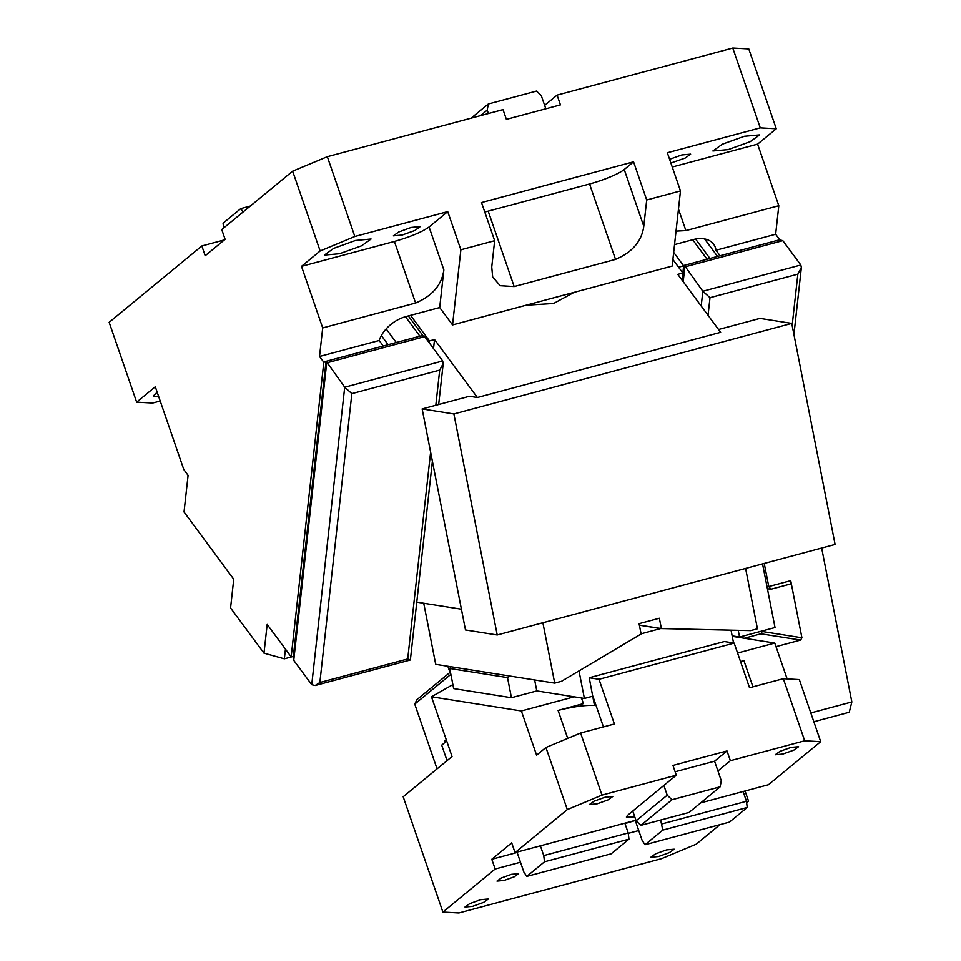 <?xml version="1.0" encoding="UTF-8"?>
<svg xmlns="http://www.w3.org/2000/svg" width="961" height="961" viewBox="0 0 961 961"><rect width="100%" height="100%" fill="white"/><g stroke="black" fill="none" stroke-linecap="round" stroke-linejoin="round"><path stroke-width="1.44" d="M674.538 244.611L693.085 239.637A28.518 18.583 -36.5 0 1 713.627 244.25A28.518 18.583 -36.5 0 1 716.005 250.232L720.077 255.746M383.235 345.996L379.163 340.494A28.518 18.583 -36.5 0 1 405.902 316.589L439.694 307.544L452.547 324.926L672.159 266.077L680.484 190.927L667.342 152.763L760.259 127.873L776.272 128.774L757.604 144.138L672.256 167.01M285.429 649.119L284.36 658.826L293.357 656.411M716.005 250.232L775.647 234.256L779.731 239.769M676.027 231.133L685.89 230.604L778.806 205.714L775.647 234.256M452.547 324.926L460.872 249.776L494.663 240.718L481.521 202.555L633.563 161.82L646.705 199.984L680.484 190.927M646.705 199.984L643.786 226.291C641.732 241.247 632.314 252.287 615.533 259.398L514.171 286.558L488.2 211.144L589.561 183.983A28.518 4.613 -19 0 0 624.23 169.508L633.563 161.82M494.663 240.718L491.744 267.038L492.669 276.924L500.176 285.705L514.171 286.558M460.872 249.776L447.73 211.612L429.074 226.988C421.903 232.057 410.347 236.874 394.394 241.463L301.49 266.353L320.145 250.977L292.661 171.166L221.751 229.571L225.102 239.325L205.198 255.722L201.846 245.968L109.158 322.319L136.642 402.142L152.655 403.031L160.211 401.013M379.163 340.494L319.52 356.471L322.692 327.929L415.596 303.027C432.378 295.916 441.796 284.876 443.862 269.921L439.694 307.544M319.52 356.471L323.809 362.261L326.007 361.672M323.809 362.261L291.171 656.88L267.17 624.422L263.987 653.168L284.36 658.826M293.369 656.291L291.171 656.88M136.642 402.142L155.298 386.766L183.803 469.533L188.092 475.335L184.031 511.985L233.739 579.219L230.556 607.965L263.987 653.168M779.395 239.854L684.364 265.32L702.839 291.255L800.825 264.996L782.819 240.658L779.335 239.866M778.806 205.714L757.604 144.138M760.259 127.873L732.775 48.05L748.787 48.951L776.272 128.774M732.775 48.05L557.08 95.127L560.443 104.881L506.387 119.368L503.023 109.614L327.329 156.691L354.825 236.502L447.73 211.612M728.174 149.604L712.894 150.985L722.348 144.21L744.355 136.282L759.634 134.9L750.181 141.687L728.174 149.604M669.589 159.286L681.805 154.949L690.623 154.144L685.169 158.06L670.886 163.034M488.2 211.144A28.518 4.613 -19 0 1 484.776 212.009M354.825 236.502L320.145 250.977M355.462 240.49L333.659 248.382L324.35 255.097L339.629 253.716L361.624 245.788L371.078 239.013L355.462 240.49M402.178 235.049L414.876 230.484L420.317 226.568L411.164 227.457L398.671 232.009L393.361 235.853L402.178 235.049M322.692 327.929L301.49 266.353M326.235 361.276L344.699 387.211L442.685 360.964L424.678 336.614L421.194 335.833M326.031 361.504L293.201 657.756L293.742 660.363L311.736 684.7L344.699 387.211L351.858 393.638L439.706 370.105L443.213 363.558L442.685 360.964M545.824 108.797L544.647 105.374L557.08 95.127M201.846 245.968L224.381 239.926M327.329 156.691L292.661 171.166M157.16 392.148L153.279 396.004L158.709 396.665M708.053 315.292L709.999 297.682L702.839 291.255L701.206 306.03M709.999 297.682L797.846 274.149L801.354 267.602L800.825 264.996M311.736 684.7L315.172 685.505L319.857 682.514L407.704 658.97L410.383 659.823L432.39 461.208M488.404 113.53L487.227 110.107L480.488 115.644M487.227 110.107L488.32 103.992L471.13 118.155M544.647 105.374L541.283 95.619L536.526 91.079L488.32 103.992M250.304 206.05L240.815 208.597L223.072 223.216L223.649 228.009M243.061 212.021L240.815 208.597M449.976 672.424L447.85 666.261M491.792 859.254L495.143 869.008L520.49 862.221L517.126 852.467L491.792 859.254L511.696 842.857L515.048 852.623L567.302 809.582L601.97 795.107L676.304 775.191L627.473 815.408L626.392 817.066L634.753 816.838M515.048 852.623L635.918 820.226M700.677 802.879L768.452 784.717L820.706 741.676L799.324 679.595L783.323 678.694L749.532 687.752L734.156 643.089L724.378 641.54L589.225 677.757L599.003 679.295L734.156 643.089M676.304 775.191L672.952 765.424L727.009 750.949L714.564 761.196L717.927 770.95L730.372 760.704L804.693 740.787L820.706 741.676M782.879 754.061L793.882 750.097L798.603 746.709L790.963 747.406L779.96 751.358L775.239 754.757L782.879 754.061M597.045 803.852L589.405 804.549L594.138 801.15L605.13 797.198L612.77 796.501L608.049 799.888L597.045 803.852M599.003 679.295L614.391 723.969L580.6 733.015L545.932 747.49L536.598 755.178L521.367 710.96L431.465 696.773L452.883 684.604M495.143 869.008L442.889 912.049L403.188 796.753L452.042 756.523L431.465 696.773M567.302 809.582L545.932 747.49M540.394 845.824L543.746 855.578L628.218 832.947L628.975 839.157L611.22 853.776L526.76 876.408L523.841 871.975L520.49 862.221M517.126 852.467L517.859 851.866M526.76 876.408L544.503 861.789L543.746 855.578M624.854 823.193L628.218 832.947M635.954 820.31L624.986 823.565M660.675 820.045L662.766 830.112L747.226 807.48L729.471 822.099L645.011 844.731L662.766 830.112M635.377 820.778L642.104 840.298L645.011 844.731M743.117 791.516L746.469 801.27L747.226 807.48M745.916 790.759L743.237 791.888M745.183 791.359L748.547 801.114L746.517 801.654M442.889 912.049L458.902 912.95L661.624 858.629L696.293 844.154L719.993 824.634M746.649 802.687L748.547 801.114M732.246 636.35L774.77 643.065L787.119 678.91M737.58 653.036L774.77 643.065M446.697 741.015L441.712 745.123L447.045 760.631M638.741 830.544L628.266 833.343M666.55 849.884L674.19 849.188L669.469 852.575L658.465 856.539L650.825 857.236L655.546 853.836L666.55 849.884M511.516 874.306L518.568 873.669L514.207 876.804L504.057 880.456L496.993 881.093L501.366 877.97L511.516 874.306M480.728 899.676L488.368 898.979L483.635 902.367L472.632 906.331L464.992 907.028L469.725 903.628L480.728 899.676M544.503 861.789L628.975 839.157M601.97 795.107L580.6 733.015M714.564 761.196L675.127 771.755M730.372 760.704L727.009 750.949M804.693 740.787L783.323 678.694M813.847 721.747L849.248 712.257L851.842 701.95L810.808 712.942M764.235 563.446L768.764 586.558L770.962 589.225L790.122 584.096A3.808 1.49 75 0 1 789.858 584.108M767.419 588.757L770.962 589.225M744.319 638.26L760.92 633.816L762.253 631.509L801.918 637.78L790.723 580.672A3.808 1.49 75 0 1 790.122 584.096M851.842 701.95L821.667 548.058M801.918 637.78L800.597 640.074L776.007 646.657M662.009 823.901L746.469 801.27M574.149 696.821L521.367 710.96M450.421 672.051L416.918 699.656L414.756 704.113L450.865 674.358M437.051 768.86L414.756 704.113M444.775 742.589L444.306 741.243L445.892 741.676M446.228 739.658L444.306 741.243M740.523 661.576L743.91 660.615L740.499 661.528M589.225 677.757L594.475 705.434C585.297 705.002 573.164 706.659 558.089 710.407L583.423 703.608L581.489 697.974M733.555 642.993L731.033 630.176L660.663 628.566L639.377 625.203M603.424 726.9L592.841 696.172L584.396 698.443L579.002 670.91L641.744 633.635L660.663 628.566M510.063 676.076L507.504 677.601L511.444 697.722L453.664 688.593L449.712 668.472L507.504 677.601M641.011 633.515L641.744 633.635M450.997 666.754L449.712 668.472M511.444 697.722L536.791 690.923L534.64 679.956M536.791 690.923L584.396 698.443M663.871 785.437L667.222 795.191L636.122 820.802L640.879 825.343L689.085 812.429L720.185 786.807L671.979 799.732L667.222 795.191M632.758 811.048L636.122 820.802M717.927 770.95L721.279 780.704L720.185 786.807M640.879 825.343L671.979 799.732M745.604 568.431L757.436 628.806L750.649 630.62L661.384 628.578L639.365 625.106M542.881 622.752L554.713 683.127L435.705 664.339L423.729 603.244M661.384 628.578L659.354 618.247L639.077 623.677L641.107 634.008L561.5 681.301L554.713 683.127M497.221 634.981L465.484 629.972L422.143 408.93L453.88 413.939L497.221 634.981L835.097 544.455L791.744 323.401L760.007 318.391L718.564 329.503M433.519 348.579L434.528 339.545L477.377 397.506L469.448 396.256L422.143 408.93M453.88 413.939L791.744 323.401M477.377 397.506L720.642 332.326L677.793 274.365L682.863 273.008L672.892 259.518M461.412 609.202L416.774 602.151M429.243 342.789L429.459 340.903L410.551 315.34M429.459 340.903L434.528 339.545M678.574 267.218L684.148 265.716M574.137 292.348L553.584 303.484L526.087 305.226M738.228 630.344L739.55 637.035L732.15 635.87M762.541 563.891L775.022 627.533L739.55 637.035M682.07 280.144L683.643 265.849L673.673 252.383M423.849 603.904L423.32 603.184M717.531 256.431L704.617 238.965M443.862 269.921L429.074 226.988M683.199 281.681L684.845 266.906L782.819 240.658M685.89 230.604L678.478 209.066M643.786 226.291L624.23 169.508M615.533 259.398L589.561 183.983M415.596 303.027L394.394 241.463M293.742 660.363L326.704 362.874L424.678 336.614M792.152 325.491L797.846 274.149M407.704 658.97L430.612 452.138M435.813 405.266L439.706 370.105M319.857 682.514L351.858 393.638M766.926 586.27L768.764 586.558L790.723 580.672M760.92 633.816L800.597 640.074M752.943 686.839L743.91 660.615M567.723 738.396L558.089 710.407M386.166 328.89L396.244 342.512M405.494 316.71L419.885 336.182M692.677 239.757L707.08 259.23M381.349 335.557L388.112 344.699M682.49 280.72L684.172 265.536M326.223 361.276L421.254 335.809M793.93 334.548L801.354 267.602M438.672 404.497L443.213 363.558M315.22 685.493L410.179 660.039M408.353 315.941L422.936 335.653M695.596 239.073L709.939 258.461"/></g></svg>
